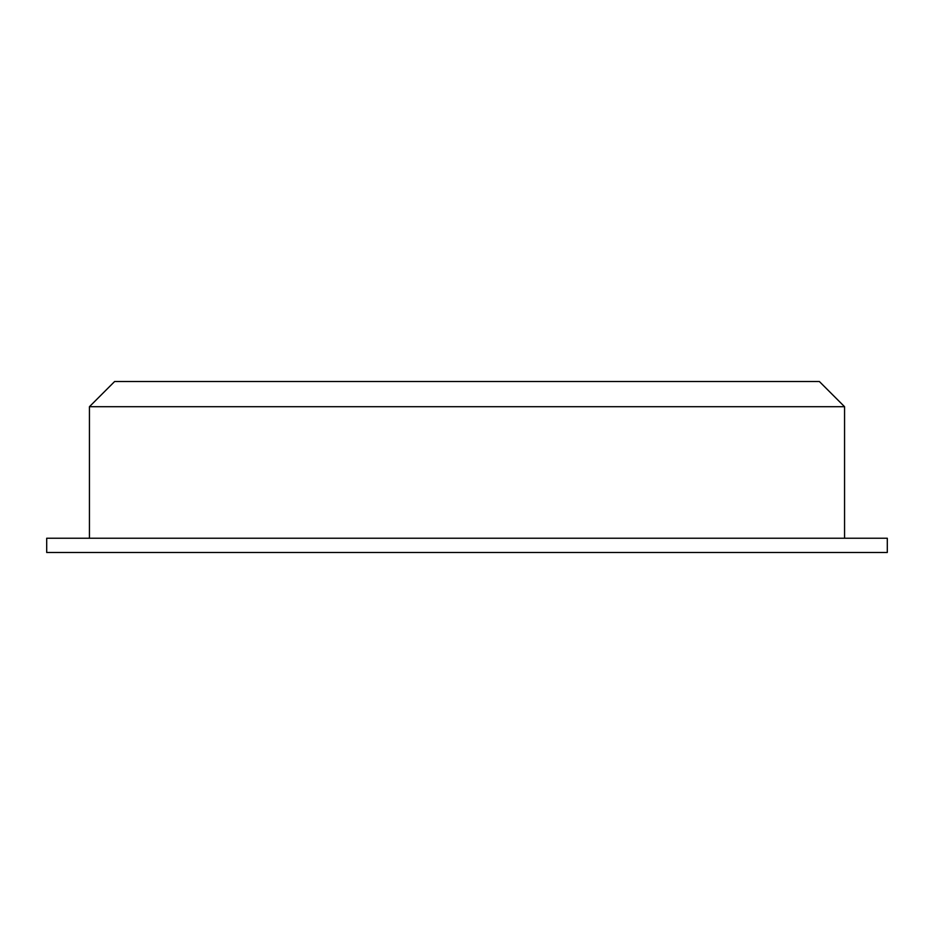 <?xml version="1.0" encoding="UTF-8"?>
<svg xmlns="http://www.w3.org/2000/svg" width="934" height="934" viewBox="0 0 934 934"><rect width="100%" height="100%" fill="white"/><g stroke="black" fill="none" stroke-linecap="round" stroke-linejoin="round"><path stroke-width="1.4" d="M844.558 406.699L819.375 381.516L114.625 381.516L89.442 406.699L844.558 406.699L844.558 538.241M887.3 552.484L46.7 552.484L46.7 538.241L887.3 538.241L887.3 552.484M89.442 538.241L89.442 406.699"/></g></svg>
